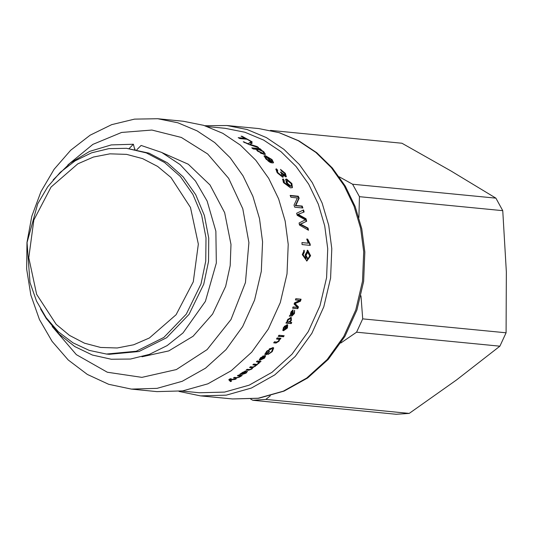 <?xml version="1.0" encoding="UTF-8"?>
<svg xmlns="http://www.w3.org/2000/svg" width="533" height="533" viewBox="0 0 533 533"><rect width="100%" height="100%" fill="white"/><g stroke="black" fill="none" stroke-linecap="round" stroke-linejoin="round"><path stroke-width="0.8" d="M340.86 342.972L356.55 332.192L499.907 346.164L456.488 379.962L409.211 413.388L265.854 399.417L270.318 395.799M358.916 217.511L359.422 196.677L502.779 210.648L506.35 271.917L506.07 332.812L362.713 318.841L360.954 295.842M499.907 346.164L506.07 332.812M359.422 196.677L352.56 184.191L339.248 176.823M250.776 399.15L252.835 400.283L265.854 399.417M356.55 332.192L362.713 318.841M252.835 400.283L396.192 414.254L409.211 413.388M270.511 130.412L401.922 143.217L450.845 170.88L495.917 198.163L352.56 184.191M502.779 210.648L495.917 198.163M179.008 391.395L200.555 395.852L226.292 395.133L251.436 388.044L274.788 374.919L295.255 356.39L311.858 333.325L323.817 306.821L330.56 278.126L331.773 248.611L328.708 225.312L322.139 203.093L312.271 182.626L299.413 164.53L283.936 149.36L266.333 137.581L247.125 129.539L226.898 125.495L204.899 125.715M181.666 391.049L199.389 392.774L224.566 392.068L249.164 385.132L272.01 372.294L292.031 354.165L308.274 331.599L319.973 305.675L326.569 277.606L327.755 248.731L324.757 225.939L318.328 204.206L308.68 184.178L296.095 166.476L280.958 151.638L263.735 140.112L244.947 132.251L225.166 128.293L207.444 126.561M231.608 381.128L230.529 381.635L229.063 380.122L228.83 379.836L229.703 378.95L231.169 378.61L230.109 379.663L236.246 378.836L235.126 379.416L230.316 379.982L231.608 381.128M235.766 378.177L233.434 377.95L234.48 377.377L236.785 377.604L239.064 376.991L239.983 376.125L237.358 375.738L238.378 375.132L242.162 375.499L239.404 377.171L235.766 378.177L235.553 377.644L234.234 377.517M264.541 358.123L260.044 360.181L263.922 356.397L261.07 357.836L260.477 359.235L259.351 359.968L260.537 357.783L264.928 355.511L265.641 355.811L264.541 358.123L264.288 357.783M266.727 354.545L264.788 354.358L266.773 351.2L272.809 347.509L273.662 347.882L272.243 351.653L267.932 354.538L271.65 351.6L272.696 348.888L271.97 348.589L267.446 351.214L266.014 353.446L266.986 353.539L268.972 351.34L269.591 351.4L266.727 354.545L264.928 353.979M276.001 343.059L273.669 342.832L274.422 341.813L276.727 342.039L278.639 340.893L279.072 339.334L276.46 338.955L277.173 337.922L280.958 338.288L280.318 339.221L279.778 339.168L279.045 341.16L276.001 343.059L273.902 342.519M283.483 336.816L282.757 336.743L283.449 335.683L284.176 335.75L283.483 336.816L282.943 336.456M282.037 336.676L278.253 336.303L278.952 335.244L282.73 335.61L282.037 336.676L278.446 336.017M291.198 323.604L285.968 323.098L286.514 322.032L287.007 322.052L287.354 320.133L290.725 317.382L291.298 317.555L291.338 320.466L289.905 322.278L291.778 322.465L291.198 323.604L286.088 322.865M306.169 258.925L305.162 254.881L307.741 250.257L310.572 255.713L306.901 261.01L302.258 254.641L304.223 250.21L304.336 252.149L303.084 254.767L306.169 258.925L305.656 258.925L302.571 254.781L303.084 254.767M310.253 245.36L302.078 244.567L301.931 242.555L308.294 243.175L306.715 239.017L307.681 239.11L310.159 244.054L310.253 245.36M308.067 228.104L308.447 230.249L299.499 225.026L299.08 222.994L305.362 219.882L297.221 215.365L296.634 213.28L303.51 209.949L304.156 212.021L298.047 214.359L306.029 218.75L306.648 221.288L300.419 224.087L308.067 228.104L307.561 228.237L307.861 229.91M302.857 207.977L294.729 207.184L294.009 205.112L297.354 197.936L290.951 197.27L290.159 195.438L298.287 196.231L299.146 198.209L295.808 205.438L302.191 206.058L302.857 207.977M272.03 159.574L273.562 162.698L272.077 162.938L266.42 156.922L265.72 157.128L266.76 159.12L269.951 161.372L271.104 162.798L265.94 159.041L264.121 155.869L265.274 155.623L272.03 159.574L271.677 160.013L273.302 162.871M252.182 141.831L251.23 141.738L247.039 139.26L239.87 138.56L238.171 137.627L245.34 138.327L241.069 136.148L242.022 136.241L252.182 141.831M257.206 146.562L258.698 147.688L249.337 144.636L243.248 141.751L248.111 143.703L250.617 142.038L252.249 143.091L249.957 144.316L257.206 146.562L256.999 147.121M260.47 149.613L263.768 151.712L265.381 154.257L264.181 154.51L257.512 151.032L256.087 149.28L253.208 149L251.783 147.854L259.931 148.647L261.23 149.686L260.264 149.953M282.963 174.937L283.223 177.016L282.563 177.176L277.08 172.592L275.881 169.074L276.44 168.854L277.733 170.387L277.3 170.593L277.906 172.672L281.417 175.464L281.917 175.35L281.257 173.105L280.371 172.006L285.142 175.157L284.549 173.292L281.437 170.893L280.465 169.387L285.348 173.332L286.381 176.729L285.788 176.869L282.963 174.937L282.537 175.304L282.976 177.149M289.232 186.13L286.334 182.759L285.688 179.241L286.587 179.048L291.884 183.532L292.397 187.589L290.552 187.876L283.449 182.513L282.69 179.148L283.21 178.941L284.242 180.507L284.296 182.632L289.232 186.13L288.793 186.457L283.862 182.966L284.296 182.632M297.827 308.68L292.604 308.174L293.063 306.941L297.441 307.368L294.096 304.057L294.496 302.871L299.879 300.425L295.449 299.952L295.842 298.68L301.065 299.193L300.445 301.192L295.035 303.583L298.473 306.948L297.827 308.68L292.67 308.001M291.038 315.969L289.292 316.189L290.412 314.756L290.938 312.131L293.003 309.826L293.063 312.718L292.384 314.863L294.043 313.264L294.622 310.199L294.496 313.491L291.904 316.049L289.526 315.663M287.42 327.982L283.583 330.72L286.354 325.823L283.956 327.708L283.756 329.501L283.016 330.62L283.429 327.655L287.1 324.69L287.687 324.877L287.42 327.982L287.021 327.695M259.151 363.133L258.005 363.926L257.732 363.599L258.951 362.227L256.366 361.8L257.266 360.981L261.05 361.347L259.638 362.054L259.151 363.133L258.865 362.693M248.771 370.242L246.173 369.989L247.152 369.282L249.537 369.509L251.489 368.843L252.202 367.863L249.557 367.47L250.51 366.724L252.968 366.964L254.794 366.271L255.487 365.245L252.862 364.819L253.795 364.032L257.579 364.405L252.902 367.67L251.816 369.063L248.771 370.242L248.505 369.742L246.746 369.576M241.529 374.319L239.623 374.366L242.961 372.147L246.353 371.028L243.361 373.76L245.733 372.927L247.579 371.168L246.106 373.073L242.395 374.406L240.61 373.746M231.169 380.709L230.349 381.082L230.529 381.635M230.349 381.082L228.844 379.556M230.316 379.982L230.176 379.656L230.296 379.996M234.973 379.01L235.126 379.416M229.083 380.129L228.877 379.583L229.063 380.122M236.779 377.604L235.553 377.644M241.216 375.405L239.983 376.125L239.763 375.605L238.084 375.305M240.463 375.485L240.683 376.012M240.483 375.472L240.709 375.998M241.016 375.525L241.242 376.045M261.85 359.342L260.524 359.728M265.414 355.638L264.681 357.19M260.151 358.796L259.285 359.535M260.084 358.263L260.397 359.129M263.922 356.397L263.582 355.964L262.722 356.104M261.25 359.042L261.483 359.369L264.015 358.076L264.674 356.657L263.842 356.291M264.062 356.064L264.401 356.504L261.483 359.369M259.285 359.808L259.484 360.095M266.926 353.532L266.38 354.119M266.527 351.48L265.667 353.019L266.014 353.446M272.696 348.888L271.603 348.189L269.325 348.842M269.531 353.319L268.405 353.885M273.456 347.709L272.43 350.587M277.86 341.72L275.614 342.686M280.351 338.228L279.379 338.808L279.079 340.114M279.072 339.334L276.674 338.655M279.365 338.835L279.765 339.195M279.379 338.808L279.778 339.168M279.918 338.861L280.318 339.221M283.583 335.697L283.076 336.47M282.137 335.557L281.631 336.33M291.218 322.405L290.751 323.318M289.466 321.992L289.905 322.278L289.486 321.979M291.051 317.448L290.951 320.073M290.412 318.621L289.719 318.308L287.78 319.38M287.18 320.52L287.66 321.912M290.172 318.581L287.827 320.306L287.84 322.085L288.333 322.232L290.758 320.54L290.665 318.727L289.719 318.308M303.717 250.377L303.823 252.176L302.571 254.781M307.188 250.283L310.059 255.727L306.642 260.997M307.414 252.336L305.516 255.46L307.561 258.858M307.761 252.316L306.029 255.447L307.941 258.865L309.746 255.853L307.761 252.316M303.823 252.176L304.336 252.149M306.755 239.157L307.168 239.197L309.646 244.121L309.733 245.313M301.938 242.675L308.294 243.175M309.646 244.121L310.159 244.054M307.168 239.197L307.681 239.11M300.419 224.087L299.932 224.28L307.561 228.237M298.047 214.359L297.574 214.599L305.536 218.93L306.149 221.462L301.038 223.94M303.03 210.182L303.67 212.214M299.932 224.28L300.432 224.126M306.149 221.462L306.648 221.288M305.536 218.93L306.029 218.75M297.574 214.599L298.06 214.399M299.106 214.066L299.526 213.893L299.106 214.066M290.305 195.778L297.827 196.51L298.68 198.483L295.335 205.671L301.718 206.291L302.284 207.923M301.718 206.291L302.191 206.058M295.335 205.671L295.808 205.438M295.322 205.631L295.795 205.392M298.68 198.483L299.146 198.209M297.827 196.51L298.287 196.231M264.028 156.142L264.941 156.076L269.078 157.801M267.892 160.866L269.998 162.298M265.72 157.128L265.374 157.581L266.007 159.114M270.977 161.699L271.257 162.012L272.176 161.406L271.21 159.494L267.326 157.082L271.617 161.579L272.176 161.406M271.257 162.012L271.617 161.579M267.006 157.501L267.326 157.082M269.591 161.799L269.951 161.372M245.253 138.52L246.552 139.213M239.41 138.307L245.113 138.86L245.34 138.327M241.902 136.555L242.022 136.241M253.681 146.029L256.919 147.061M248.111 143.703L250.357 142.558L251.689 143.417M249.757 144.769L249.99 144.336M249.717 144.756L249.957 144.316M250.357 142.558L250.617 142.038M243.814 142.178L244.034 141.745M260.297 149.966L260.504 149.64M252.522 148.441L259.631 149.133L260.39 149.74M263.662 152.371L265.134 154.437M257.239 149.56L258.252 151.046L262.796 153.238L263.802 153.051L262.862 151.532L258.239 149.393L257.239 149.56L257.113 150.672M260.63 153.211L262.469 153.704L263.802 153.051M259.631 149.133L259.931 148.647M280.951 170.134L284.942 173.718L286.121 176.856M280.898 172.632L284.316 175.624L285.142 175.157M277.3 170.593L276.907 170.986L277.506 173.052L281.004 175.837L281.917 175.35M275.734 169.314L277.24 170.653M280.978 172.659L281.377 172.272M276.047 169.247L276.44 168.854M283.942 180.654L283.516 180.993L283.862 182.966M282.523 179.361L283.776 180.787M285.508 179.454L286.168 179.401L291.458 183.865L292.151 187.729M286.841 181.067L287.001 183.572L290.325 186.423L291.431 185.97L291.171 183.638L287.587 180.707L287.001 180.834L287.434 183.239L290.765 186.104L291.431 185.97M282.79 179.295L283.21 178.941M300.539 299.14L299.959 300.998L294.556 303.384L298 306.735L297.361 308.46M299.892 300.385L295.489 299.819M298 306.735L298.473 306.948M294.549 303.41L295.029 303.61M294.556 303.384L295.035 303.583M299.959 300.998L300.445 301.192M293.696 313.984L291.444 315.796L290.585 315.709M294.536 310.386L294.283 312.618M292.923 309.826L292.171 313.764M290.518 313.504L291.098 314.53M292.231 310.972L291.205 311.545M291.331 312.465L291.291 314.697L291.877 314.816L292.617 311.145L291.331 312.465L290.898 312.245M291.924 314.617L292.384 314.863M292.604 312.478L293.063 312.718M285.935 329.127L283.776 330.393M287.44 324.757L287.187 327.309M283.243 328.002L283.329 329.181L282.703 330.127M286.354 325.823L285.921 325.523L284.249 326.403M286.754 325.876L286.328 325.803M284.382 329.354L284.775 329.641L286.894 327.928L287.047 326.029L284.775 329.641M286.414 325.636L286.847 325.943M283.329 329.181L283.756 329.501M257.779 363.573L258.005 363.926M260.311 361.281L259.331 361.594L258.931 362.593M258.951 362.227L256.793 361.407M259.331 361.594L259.638 362.054M259.351 361.581L259.658 362.04M259.917 361.634L260.231 362.094M249.877 369.529L248.505 369.742M253.315 366.964L252.229 367.983M256.813 364.325L255.9 364.599L255.514 365.405M255.487 365.245L255.2 364.772L253.342 364.419M252.202 367.863L251.476 367.197L250.084 367.057M252.622 367.184L252.902 367.67M255.9 364.599L256.2 365.072M255.927 364.579L256.22 365.052M256.446 364.632L256.746 365.105M243.508 373.773L241.289 373.806M247.412 371.281L246.686 371.981M246.013 370.881L243.235 372.354L242.155 373.5L242.855 373.713L245.173 371.694L244.84 371.135M241.909 372.973L242.155 373.5M243.201 373.426L243.361 373.76M244.767 372.227L244.933 372.567M131.325 389.11L157.002 391.608L182.746 390.889L207.883 383.8L231.242 370.675L251.709 352.146L268.312 329.081L280.271 302.577L287.014 273.882L288.226 244.367L285.155 221.068L278.592 198.849L268.725 178.382L255.86 160.286L240.39 145.116L222.787 133.337L203.579 125.295L183.352 121.251L157.675 118.746L134.489 119.112L111.69 124.655L90.15 135.162L70.702 150.239L54.086 169.301L40.948 191.614L31.793 216.318L26.963 242.475L26.65 269.065L30.867 295.075L39.449 319.507L52.074 341.413L68.244 359.962L87.345 374.433L108.645 384.273L131.325 389.11L157.062 388.384L182.206 381.295L205.565 368.176L226.025 349.641L242.635 326.576L254.587 300.072L261.337 271.384L262.542 241.862L259.478 218.57L252.909 196.344L243.048 175.877L230.183 157.781L214.712 142.611L197.103 130.832L177.895 122.797L157.675 118.746M52.141 326.482L76.346 354.665L107.34 372.247L141.878 377.397L176.343 369.569L207.117 349.588L230.976 319.54L245.413 282.583L248.931 242.588L242.815 208.709L228.684 178.375L207.65 153.977L181.367 137.434L151.912 130.059L121.604 132.431L92.842 144.356L67.884 164.904M141.978 356.757L168.781 350.941L193.066 336.27L212.627 314.07L225.679 286.361L230.203 265.647L230.962 244.42L224.686 212.634L209.969 184.978L188.302 164.251L161.879 152.545M135.202 149.193L134.769 149.147M106.447 354.052L109.205 354.318L138.993 351.514L166.616 337.715L189.022 314.43L203.759 284.229L208.53 261.443L208.749 238.151L204.412 215.539L195.731 194.752L183.159 176.856L167.329 162.765L149.047 153.184L126.494 148.341L108.852 148.62L91.509 152.838L75.12 160.833L60.322 172.306L47.677 186.803L37.683 203.786L27.036 242.482L30.008 282.503L36.544 301.092L46.144 317.761L58.45 331.872L72.988 342.886L89.191 350.374L106.447 354.052L136.235 351.247L163.858 337.442L186.264 314.164L201.001 283.956L205.771 261.177L205.991 237.885L201.654 215.272L192.973 194.485L180.401 176.59L164.57 162.492L146.289 152.918L126.494 148.341M193.266 281.804L176.063 314.77L149.347 338.015L133.65 344.811L117.18 348.002L100.577 347.456L84.467 343.205L69.477 335.404L56.178 324.357L36.63 294.329L28.795 257.692L33.865 220.022L51.068 187.056L77.785 163.811L93.482 157.015L109.951 153.824L126.561 154.37L142.664 158.621L157.655 166.423L170.953 177.469L190.501 207.497L198.336 244.134L193.266 281.804M129.093 148.594L133.39 144.27L134.729 149.34M40.548 308.947L46.218 318.487L59.21 334.224L74.813 346.583L92.409 355.058L111.264 359.262L130.505 359.029L149.393 354.392L167.135 345.564L183.019 332.912L205.398 301.372L216.338 263.055L215.838 231.182L207.157 201.081L195.511 181.02L180.114 164.53L161.726 152.471L141.138 145.462L136.861 149.733M232.488 398.964L258.612 398.251L284.082 391.122L307.661 377.95L328.255 359.409L344.918 336.39L356.89 309.979L363.639 281.417L364.852 252.029L361.787 228.797L355.205 206.604L345.291 186.124L332.332 167.975L316.709 152.718L298.88 140.839L279.385 132.71L258.838 128.606L279.059 132.65L298.267 140.692L315.876 152.471L331.346 167.642L344.211 185.737L354.072 206.204L360.641 228.424L363.706 251.723L362.5 281.237L355.751 309.933L343.798 336.436L327.189 359.502L306.728 378.03L283.369 391.155L258.225 398.244L232.488 398.964L200.555 395.852M231.049 379.543L231.182 379.909M239.204 375.419L239.43 375.938M260.824 357.51L261.07 357.836M267.113 350.827L267.446 351.214M271.603 348.189L271.97 348.589M271.923 351.28L272.243 351.653M278.686 340.827L279.045 341.16M278.133 338.795L278.532 339.155M287.4 320.04L287.827 320.306M290.905 320.2L291.338 320.466M305.516 255.46L306.029 255.447M307.294 258.858L307.808 258.858M310.059 255.727L310.572 255.713M307.228 250.29L307.741 250.257M301.858 225.219L302.358 225.073M302.544 223.3L303.044 223.14M299.266 215.412L299.759 215.219M264.941 156.076L265.274 155.623M266.427 159.54L266.76 159.12M251.483 145.316L251.749 144.829M244.614 142.697L244.82 142.298M257.999 151.432L258.252 151.046M262.469 153.704L262.796 153.238M263.482 152.138L263.768 151.712M284.942 173.718L285.348 173.332M284.316 175.624L284.722 175.25M281.004 175.837L281.417 175.464M277.506 173.052L277.906 172.672M287.001 183.572L287.434 183.239M290.325 186.423L290.765 186.104M291.458 183.865L291.884 183.532M286.168 179.401L286.587 179.048M295.202 304.017L295.682 304.223M295.489 303.004L295.968 303.204M292.044 310.879L292.51 311.112M291.444 315.796L291.904 316.049M294.049 313.257L294.496 313.491M292.224 313.591L292.684 313.844M283.563 327.422L283.956 327.708M258.039 361.527L258.352 361.994M251.636 368.729L251.816 369.063M254.954 366.138L255.154 366.484M254.534 364.532L254.827 365.005M251.476 367.197L251.756 367.683M244.774 371.161L245.007 371.621M242.155 373.886L242.395 374.406M245.96 372.767L246.106 373.073M243.927 372.86L244.087 373.193M258.838 128.606L226.898 125.495M229.736 378.936L229.916 379.429M260.111 358.736L260.43 359.189M287.394 321.799L287.84 322.085M290.219 318.461L290.665 318.727M307.068 252.342L307.588 252.309M307.428 258.865L307.941 258.865M299.866 213.76L299.193 214.033M286.574 181.18L287.001 180.834M290.831 314.443L291.291 314.697M292.151 310.912L292.617 311.145M286.614 325.73L287.047 326.029M53.133 179.868L69.983 163.225L89.697 151.345L111.23 144.903L133.39 144.27"/></g></svg>
